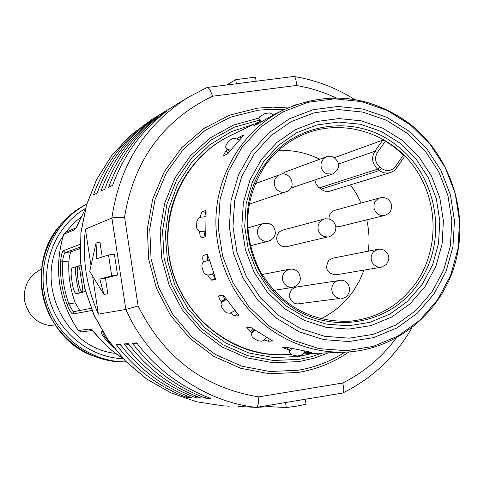 <?xml version="1.0" encoding="UTF-8"?>
<svg xmlns="http://www.w3.org/2000/svg" width="484" height="484" viewBox="0 0 484 484"><rect width="100%" height="100%" fill="white"/><g stroke="black" fill="none" stroke-linecap="round" stroke-linejoin="round"><path stroke-width="0.73" d="M205.053 236.839L203.939 231.285M204.496 216.892L206.117 212.603M236.912 312.549L234.486 310.825M225.145 299.632L222.628 295.095M215.507 278.318L212.089 274.004M207.515 260.58L207.412 254.657M238.963 315.532L225.508 297.829L222.755 295.083M238.806 315.653L234.97 316.119L237.65 313.372M230.336 313.094L234.97 316.119M222.773 295.071L219.052 295.694L218.677 296.25L219.403 298.755L221.636 302.379M304.079 352.503L307.358 352.642L307.425 351.783M287.145 347.361L282.723 347.651L289.765 350.126M311.72 352.382L287.139 347.385M311.696 352.455L307.358 352.642M207.69 275.075L211.659 280.2L215.519 278.397M207.261 254.517L203.389 255.377L202.935 255.867L202.717 258.692L203.334 262.153M203.389 255.377L206.977 254.451M215.41 279.425L214.805 276.098L208.646 257.609L207.007 254.445M215.332 279.462L211.659 280.2M264.052 339.986L268.324 341.25L269.382 338.879M250.724 327.341L246.598 327.789L250.397 331.885L251.97 332.968M272.51 340.809L250.712 327.359M272.389 340.972L268.324 341.25M199.481 231.134L200.164 236.059L201.465 237.892L205.137 236.815L205.748 234.383L206.057 213.644L205.742 210.504M167.954 245.739C170.828 306.91 226.796 358.39 284.919 354.621C234.068 356.98 184.247 318.968 171.348 266.781C158.117 214.672 184.132 157.663 230.094 135.768C190.387 154.408 164.445 199.777 167.954 245.739M303.141 353.871L345.401 352.134C317.044 353.011 291.084 344.717 267.513 327.244C236.918 302.936 219.833 270.925 216.251 231.231C212.307 180.217 240.893 129.96 284.604 109.451L274.301 114.424L257.954 123.85L253.713 125.858L257.669 123.057L258.135 123.759M259.932 121.708L257.669 123.057M241.207 137.94L240.076 136.657L244.075 134.915L227.274 154.087L223.275 155.824L225.762 151.177L228.357 153.113M227.202 149.368L225.762 151.177M240.076 136.657L236.991 138.932M206.123 212.367L201.979 211.762L199.886 217.401M205.694 210.504L201.979 211.762M260.459 122.319L259.503 119.869L261.765 121.478M259.503 119.869L258.813 118.562L259.702 116.717L264.966 113.552L269.685 112.905L273.375 114.877M297.097 104.29L293.262 105.693M226.536 299.348L222.053 301.986L220.982 303.771L221.418 306.808L223.941 310.407C225.786 312.852 228.109 313.662 230.916 312.846L235.091 310.48M222.319 301.81L226.276 298.967M224.237 300.165L223.511 300.788M209.276 260.029L204.387 261.56C202.155 262.612 201.447 264.827 202.258 268.209L203.099 270.738C204.036 273.702 205.954 275.112 208.858 274.972L213.753 273.508M205.803 216.79L200.37 217.243L198.664 218.205L196.903 221.267L196.577 225.828C196.486 228.884 197.774 230.705 200.436 231.292L205.621 230.959M205.627 231.177L202.59 231.334M255.268 330.003L252.14 332.95L251.414 334.426L252.17 336.797L254.076 338.57L257.99 340.76L261.535 341.178L263.266 340.615L266.811 337.457M252.14 332.95L253.301 330.548L254.487 329.429M253.301 330.548L252.575 332.048M291.779 348.432L289.916 351.239L289.662 352.788L291.084 354.445L293.34 355.323L297.061 355.994L300.673 355.546L302.706 354.397L304.847 351.384M289.807 349.563L290.376 348.032M229.833 151.323L227.922 150.173M228.865 150.923L227.008 148.848L230.59 150.312M227.008 148.848L225.762 147.432L225.895 145.46L227.208 143.21L230.299 139.979L232.489 138.763L234.631 138.315L239.356 139.864M91.972 310.48L72.89 314.007C71.499 313.747 69.539 310.577 67.01 304.503C62.061 290.727 59.907 276.539 60.542 261.953C61.153 255.377 62.061 251.638 63.271 250.724L80.048 244.353M109.88 342.672L108.773 343.132C101.628 334.928 99.577 331.098 102.608 331.637M75.794 227.922L75.788 227.952C75.643 228.974 76.823 226.7 79.334 221.127L79.449 221.031C77.464 226.397 75.613 229.386 73.907 229.991L75.776 227.928L65.522 232.356L63.67 234.468M96.673 335.309L96.86 335.376C93.352 330.79 90.732 328.696 88.989 329.09L92.002 330.542M77.833 266.575L75.226 266.956L75.909 276.291L77.035 283.703L79.164 292.832L82.51 292.046M82.589 292.318L79.164 292.832M79.957 248.594L71.263 251.795L65.189 252.672L79.975 247.173M79.763 310.51L75.274 302.899C70.228 289.365 68.105 275.402 68.903 261.015C69.448 255.655 70.234 252.581 71.263 251.795M82.28 292.076C83.018 291.35 82.867 288.343 81.82 283.055L80.495 274.313C79.933 269.086 79.213 266.303 78.347 265.964L78.305 265.97C77.307 266.811 76.998 269.897 77.38 275.233L78.698 283.896C79.902 289.027 81.088 291.755 82.262 292.082L82.28 292.076M76.097 293.57L76.079 293.576C74.947 293.256 73.786 290.569 72.606 285.524L71.311 277.011C70.936 271.772 71.233 268.747 72.195 267.924L75.226 266.956M63.271 250.724L65.189 252.672C64.136 253.428 63.235 256.52 62.496 261.947C61.873 276.322 63.997 290.291 68.873 303.861L67.01 304.503M60.542 261.953L68.903 261.015M75.274 302.899L68.873 303.861C71.178 308.798 72.933 311.369 74.137 311.587L91.107 308.344M109.711 342.442L109.674 342.472C104.828 337.245 102.59 333.827 102.953 332.212M115.501 353.417C63.307 347.7 32.761 279.631 63.114 236.138M65.8 232.235L72.963 223.88L81.258 216.705M55.823 326.016C38.974 325.684 28.544 317.214 24.527 300.6C23.238 286.183 28.907 275.65 41.539 269.001M85.48 208.477L79.303 221.188M320.698 318.835C333.918 312.452 344.802 303.19 353.332 291.041L359.37 280.956L364.016 270.102M368.421 251.148L369.056 242.194L368.947 235.442L368.034 226.488L366.775 219.845M361.191 203.032L356.393 193.691L350.567 184.979M396.571 167.948L404.303 156.998L403.372 155.146L394.799 147.547L385.433 141.044L382.699 140.154L374.864 151.28L338.715 163.949M334.619 157.621L382.699 140.154M319.743 159.254C306.668 152.793 292.929 149.865 278.518 150.463M333.27 156.913C340.712 162.902 340.482 168.601 332.569 174.004L326.7 173.81C321.884 171.282 320.124 167.349 321.424 162.001L323.403 158.782L326.512 156.749L284.755 172.189L281.821 174.113M341.698 298.404C352.285 297.521 351.85 280.569 341.238 280.188L296.323 287.085L294.689 287.526L291.864 289.414L290.799 290.775L289.589 294.042L289.753 297.551L291.271 300.715L293.879 302.99L297.128 303.982L339.925 298.44C334.656 297.448 331.933 294.157 331.752 288.573C332.339 284.029 334.765 281.258 339.042 280.272L341.081 280.2M328.678 260.44C324.546 268.705 326.936 273.514 335.866 274.864L381.319 267.174L377.211 266.829L373.678 264.53C370.308 260.186 370.284 255.897 373.618 251.662L378.004 249.254L332.786 258.196L328.678 260.44M335.866 226.784L339.115 226.687L384.677 215.416C379.462 216.106 375.953 213.831 374.144 208.586C373.352 203.244 375.348 199.65 380.121 197.805L380.4 197.738M384.726 215.404C389.947 213.553 392.179 209.893 391.417 204.429C389.511 199.075 385.742 196.867 380.121 197.805L334.831 210.316C330.899 211.72 328.957 214.606 329.011 218.98M335.836 226.748C334.341 220.734 330.518 218.151 324.371 219.004L282.686 230.106C278.53 231.582 276.546 234.607 276.733 239.193C278.034 244.735 281.398 247.209 286.824 246.634L327.789 236.948C322.447 236.954 319.186 234.226 318.012 228.763C317.806 223.832 319.924 220.577 324.371 219.004L325.665 218.762M319.271 187.907L377.647 169.146L380.829 171.499L383.879 172.776L387.115 173.175L390.31 172.661L328.684 191.519L326.446 191.482L323.542 190.72L318.762 187.489L316.246 184.422L314.751 180.018M336.017 97.865L327.849 94.289L316.675 90.284L308.12 87.87L296.529 85.456C296.293 79.866 295.379 76.865 293.794 76.454L207.303 87.447M238.624 406.427L256.278 407.419C257.893 406.675 258.722 403.16 258.777 396.868L342.636 383.026C344.154 388.688 344.178 392.022 342.714 393.032L256.478 407.365M145.043 124.442C121.218 142.568 104.024 166.054 93.454 194.895L97.139 193.049C107.805 163.919 125.162 140.203 149.211 121.901L145.043 124.442L144.952 125.223M153.47 119.312C129.186 137.789 111.665 161.741 100.896 191.168L104.732 189.244C115.603 159.514 133.294 135.326 157.808 116.668L153.47 119.312L153.38 120.129M196.153 397.8L200.945 398.005C171.82 387.127 147.596 368.989 128.284 343.586L124.2 343.936C143.325 369.074 167.307 387.031 196.153 397.8L195.276 395.803M205.839 398.223L210.836 398.441C181.125 387.333 156.417 368.808 136.712 342.872L132.453 343.235C151.964 368.899 176.424 387.23 205.839 398.223L204.926 396.136M162.243 113.97C137.486 132.81 119.621 157.246 108.646 187.278L112.645 185.275C123.729 154.928 141.77 130.244 166.768 111.217L162.243 113.97L162.146 114.823M186.848 397.394L191.452 397.594C162.884 386.934 139.132 369.159 120.201 344.275L116.281 344.608C135.03 369.244 158.552 386.837 186.848 397.394L186.013 395.482M90.847 264.754L85.414 229.089L111.889 218.048L125.84 309.433L98.373 314.152L92.686 276.842M85.414 229.089C82.056 258.541 86.376 286.897 98.373 314.152M120.867 345.152L116.281 344.608M137.432 343.828L132.453 343.235M128.974 344.505L124.2 343.936M255.298 407.371L254.154 407.304M285.548 402.549L286.316 407.546L296.244 406.221L306.045 404.255L305.277 399.27M286.316 407.546L269.249 406.627L269.043 405.296M256.641 407.359L269.249 406.627M256.151 407.419C200.902 401.139 149.332 362.794 125.84 309.433L138.121 306.003L124.557 217.207C117.975 217.243 113.752 217.522 111.889 218.048C119.542 165.25 144.94 125.023 188.076 97.369L151.661 119.608L129.948 135.822L111.447 155.915L96.8 179.243L86.521 205.053L80.991 232.477L80.411 260.598L84.821 288.458L94.065 315.102L107.835 339.629L125.64 361.209L146.87 379.123L170.792 392.79L196.577 401.787L223.366 405.852L196.54 401.787L170.725 392.784L146.785 379.111L125.544 361.197L107.732 339.623L93.969 315.108L84.724 288.482L80.32 260.64L80.907 232.526L86.442 205.107L96.727 179.292L111.393 155.951L129.918 135.841L151.661 119.608M117.539 275.021L105.464 278.209L107.841 293.806L103.891 294.399L99.807 279.044L111.707 275.886L117.539 275.021L114.351 254.124L108.519 254.971L96.715 258.789L96.05 242.944L89.722 271.385L103.891 294.399M96.05 242.944L100 242.375L102.227 257.004M108.519 254.971L111.707 275.886M99.807 279.044L105.464 278.209M296.529 85.456L212.488 96.237C210.631 90.502 208.852 87.58 207.152 87.465L188.076 97.369L206.989 87.519M226.669 84.984L235.732 79.648L255.51 77.144L256.145 81.239M235.732 79.648L236.367 83.75M311.95 353.508L298.803 356.472L273.865 357.603L249.115 353.048L225.762 342.981L204.962 327.856L187.768 308.393L175.039 285.542L167.428 260.428L165.304 234.31L168.777 208.471L177.646 184.204L191.458 162.697L209.493 144.976L230.844 131.884L254.457 124.007M269.213 326.047L248.788 306.553L232.973 282.819L222.61 256.078L218.248 227.722L220.111 199.233L228.079 172.098L241.71 147.717L260.265 127.328L282.759 111.943L308.005 102.293L334.722 98.803L361.566 101.598L387.212 110.479L410.414 124.963L430.064 144.311L445.238 167.561L455.22 193.588L459.528 221.127L457.961 248.867L450.568 275.469L437.687 299.632L419.9 320.172L398.054 336.035L373.188 346.405L346.52 350.706L319.386 348.661L293.165 340.312L269.213 326.047M410.033 124.315C370.641 95.372 328.83 90.417 284.604 109.451C328.945 90.363 370.859 95.306 410.335 124.279M408.556 130.843L386.885 117.334L362.946 109.057L337.892 106.468L312.973 109.747L289.426 118.774L268.469 133.148L251.184 152.176L238.491 174.924L231.08 200.225L229.356 226.79L233.421 253.223L243.083 278.161L257.815 300.292L276.848 318.478L299.166 331.806L323.614 339.611L348.922 341.547L373.799 337.566L397.007 327.91L417.408 313.118L434.021 293.957L446.06 271.403L452.976 246.562L454.446 220.65L450.416 194.925L441.093 170.616L426.918 148.903L408.556 130.843M407.207 133.269L386.123 120.135L362.837 112.094L338.473 109.584L314.237 112.778L291.35 121.569L270.979 135.55L254.179 154.057L241.849 176.17L234.643 200.769L232.973 226.591L236.93 252.291L246.314 276.527L260.634 298.047L279.135 315.731L300.83 328.69L324.595 336.289L349.194 338.183L373.388 334.317L395.96 324.939L415.81 310.559L431.97 291.931L443.689 269.993L450.41 245.836L451.844 220.631L447.93 195.603L438.861 171.953L425.067 150.833L407.207 133.269M252.963 328.376L250.397 331.885M287.98 347.458L287.375 349.527M224.842 299.203L221.127 301.653M199.493 231.509L202.016 231.328M203.068 231.346L200.57 231.285M289.916 351.239L290.128 348.401M122.954 358.517L114.799 352.794L109.027 348.008L103.576 342.835L96.86 335.376M108.773 343.132L113.71 347.766M79.449 221.031L85.42 208.689M78.281 330.457L78.329 330.53C58.455 300.655 53.585 268.602 63.706 234.359L73.907 229.991M65.522 232.356L63.664 234.395C53.536 268.626 58.407 300.667 78.281 330.524L81.457 331.915L92.008 330.548L81.457 331.915L78.329 330.53L88.989 329.09M83.417 282.819L81.82 283.055M80.495 274.313L81.82 274.119M72.89 314.007L74.149 311.587M85.499 208.404C55.938 225.665 40.335 263.32 48.951 297.442C57.439 331.594 88.953 357.446 123.16 358.735M86.715 204.194C54.111 221.176 36.221 261.62 45.52 298.301C54.613 335.031 89.455 362.268 126.215 361.875M126.257 361.911C88.923 363.436 52.895 336.114 43.669 298.767C34.201 261.475 53.089 220.401 86.733 204.139C53.004 220.45 34.11 261.535 43.572 298.791C52.792 336.102 88.826 363.43 126.257 361.911M59.145 226.312C24.878 266.297 42.404 336.259 91.476 355.365M402.246 140.336L418.721 156.513L431.444 175.982L439.811 197.781L443.417 220.861L442.086 244.093L435.878 266.363L425.061 286.576L410.154 303.728L391.858 316.959L371.053 325.575L348.77 329.108L326.119 327.347L304.248 320.329L284.289 308.387L267.277 292.1L254.106 272.298L245.473 249.998L241.831 226.349L243.361 202.59L249.98 179.951L261.312 159.587L276.763 142.538L295.506 129.645L316.578 121.526L338.897 118.562L361.342 120.849L382.808 128.242L402.246 140.336M285.79 305.737L269.334 289.976L256.599 270.816L248.244 249.242L244.722 226.367L246.199 203.383L252.6 181.476L263.562 161.771L278.5 145.273L296.638 132.785L317.026 124.926L338.625 122.047L360.356 124.249L381.138 131.394L399.953 143.101L415.907 158.758L428.225 177.604L436.326 198.712L439.817 221.049L438.528 243.549L432.514 265.105L422.042 284.665L407.601 301.266L389.886 314.068L369.746 322.398L348.184 325.811L326.258 324.092L305.101 317.298L285.79 305.737M397.195 145.908C357.501 113.238 294.538 121.236 265.165 164.022C234.074 205.422 244.366 272.48 286.679 303.323C327.759 335.981 390.57 325.635 418.569 282.965C448.281 241.57 438.129 176.866 397.195 145.908M265.559 164.923C275.644 151.123 288.367 140.923 303.716 134.328C341.444 118.308 387.66 131.745 412.955 165.359C438.377 198.882 439.889 248.262 416.367 282.305C400.032 305.101 378.083 318.061 350.525 321.182C311.72 322.755 281.555 306.1 260.035 271.215C242.067 234.153 243.876 198.791 265.468 165.141M396.511 168.123L393.77 170.925L390.31 172.661L393.716 170.943L396.511 168.123L395.398 166.526L403.372 155.146M296.607 285.681L292.729 287.363L289.989 287.357L286.758 286.123L284.199 283.715C281.379 278.887 281.948 274.597 285.911 270.846L289.505 269.225L261.947 274.549M250.24 245.775L268.511 241.159L264.415 241.183C259.243 239.386 256.95 235.702 257.536 230.136L258.855 226.936L261.245 224.503L263.695 223.348L268.082 223.251M287.345 191.343L285.935 191.96C281.422 193.092 277.877 191.597 275.305 187.489C273.157 182.305 274.301 178.185 278.736 175.117L255.122 183.72M385.942 264.718L381.319 267.174L386.323 264.56M385.433 141.044L377.423 152.424L374.864 151.28C371.149 157.881 372.075 163.834 377.647 169.146L379.704 167.059L381.507 168.468L379.444 170.556L320.916 189.19M377.423 152.424C374.386 157.832 375.142 162.709 379.704 167.059M381.507 168.468C386.764 171.814 391.399 171.167 395.398 166.526M259.327 120.147L234.401 127.135L211.623 139.731L192.148 157.354L176.987 179.159L166.944 204.06L162.557 230.814L164.082 258.039L171.433 284.35L184.247 308.387L201.852 328.926L223.324 344.935L247.548 355.625L273.291 360.495L299.251 359.358L310.903 356.835L322.205 353.09M258.892 118.035L233.494 125.096L210.262 137.88L190.393 155.8L174.912 177.985L164.645 203.347L160.15 230.59L161.668 258.335L169.14 285.149L182.184 309.645L200.104 330.584L221.974 346.895L246.658 357.791L272.879 362.752L299.324 361.584L314.104 358.172L328.279 352.836M344.929 352.152C330.602 361.409 315.005 367.441 298.15 370.242L269.739 371.5L241.564 366.122L215.077 354.324L191.658 336.67L172.546 314.031L158.758 287.569L151.026 258.668L149.768 228.841L155.025 199.644L166.502 172.6L183.563 149.096L205.289 130.305L230.535 117.152L257.99 110.237L271.064 109.245L284.181 109.656M348.934 351.935C333.567 362.528 316.663 369.371 298.223 372.456L269.346 373.745L240.699 368.282L213.771 356.297L189.958 338.346L170.519 315.332L156.501 288.428L148.642 259.043L147.36 228.72L152.714 199.033L164.385 171.542L181.736 147.65L203.824 128.55L229.495 115.186L257.403 108.168L272.595 107.127L287.811 107.962M138.121 306.003C163.894 357.664 204.109 387.95 258.777 396.868M342.636 383.026C363.974 372.335 381.834 357.367 396.208 338.11M212.488 96.237C163.078 120.256 133.766 160.585 124.557 217.207M290.975 354.373L284.919 354.621M260.096 122.125L259.019 119.354M223.977 300.334L222.053 301.986M202.929 231.346L200.436 231.292M252.92 331.008L251.759 333.416M289.843 349.049L289.632 351.886M228.273 150.566L226.415 148.491M78.347 265.964L80.737 265.613M82.262 292.082L85.535 291.592M76.079 293.576L79.473 293.068M123.111 358.68L116.868 354.433L109.009 348.105L101.737 341.063L96.709 335.351C93.182 331.365 91.524 329.725 91.742 330.445L92.208 330.524M265.522 165.062C275.614 151.177 288.343 140.935 303.716 134.328M396.553 168.063L404.303 156.998M328.824 236.773C333.664 235.206 336.005 231.884 335.842 226.808M386.504 264.379L388.737 260.071L388.827 256.816L387.763 253.743L384.344 250.295L381.265 249.199L378.004 249.254M298.797 272.97C302.004 279.976 299.983 284.774 292.729 287.363L273.702 290.406M268.511 241.159L271.197 239.997L272.897 238.606L274.222 236.851L275.275 234.117M279.879 174.597C290.013 170.356 297.303 186.449 287.448 191.301L249.06 204.254M333.04 156.816L326.512 156.749M332.569 174.004L290.854 188.076M275.305 233.966C275.329 226.161 271.457 222.622 263.695 223.348L247.633 227.982M298.701 272.843L296.589 270.756L294.629 269.697L292.469 269.134L289.505 269.225M410.45 124.37C450.779 156.272 469.171 213.396 455.226 263.133C441.347 312.87 396.202 350.029 345.401 352.134M259.817 121.417L230.094 135.768M293.794 76.454C315.556 79.975 335.829 87.64 354.627 99.462M342.714 393.032C372.232 378.409 395.283 356.708 411.866 327.928M342.521 393.075L256.278 407.419M229.247 406.185L223.366 405.852"/></g></svg>
